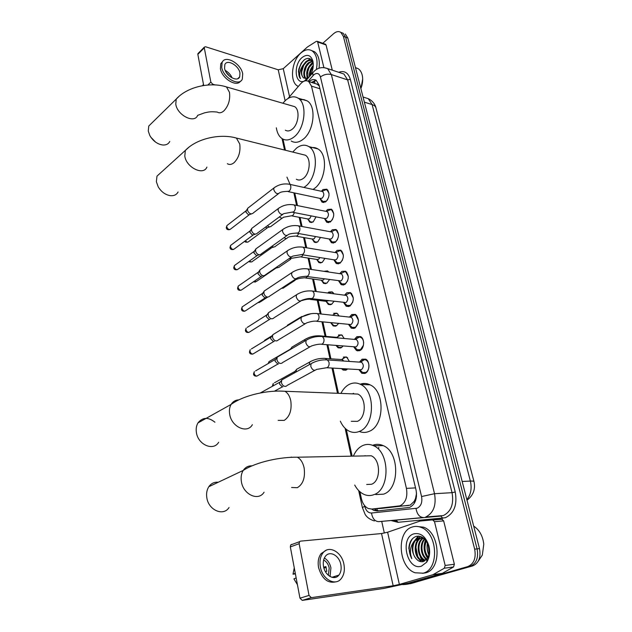 <?xml version="1.0" encoding="UTF-8"?>
<svg xmlns="http://www.w3.org/2000/svg" width="632" height="632" viewBox="0 0 632 632"><rect width="100%" height="100%" fill="white"/><g stroke="black" fill="none" stroke-linecap="round" stroke-linejoin="round"><path stroke-width="0.95" d="M316.063 216.847L313.203 221.872L309.83 222.18L307.895 219.233M320.479 237.427L317.691 241.953L314.333 242.222L312.327 239.252M324.943 258.37L322.249 262.383L318.915 262.612L316.837 259.618M329.446 279.692L326.886 283.16L323.576 283.349L321.427 280.332M323.908 271.318L327.558 270.915L328.798 272.044M333.973 301.409L331.603 304.3L328.332 304.458L326.096 301.417M327.739 293.019L328.869 292.047L332.203 291.881L333.973 293.825M338.523 323.521L336.406 325.812L333.167 325.93L330.86 322.873M343.05 346.052L341.296 347.703L338.088 347.79L336.011 345.475M347.513 369.017L346.265 369.989L343.113 370.044L341.533 368.654M321.372 191.283L322.976 189.553L326.823 189.181C330.062 193.052 329.714 197.247 325.796 201.766L322.004 202.121L319.847 198.369M325.851 211.341L327.574 209.492L331.405 209.168C334.762 213.126 334.439 217.376 330.441 221.911L326.665 222.219L324.429 218.49M330.41 231.754L332.25 229.772L336.066 229.495C339.55 233.548 339.242 237.853 335.165 242.412L331.413 242.68L329.098 238.959M335.039 252.523L337.006 250.406L340.798 250.169C344.416 254.317 344.14 258.685 339.969 263.267L336.24 263.489L333.846 259.792M339.755 273.664L341.841 271.405L345.617 271.207C349.362 275.457 349.117 279.881 344.859 284.487L341.162 284.669L338.689 280.995M344.551 295.183L346.771 292.774L350.507 292.616C354.402 296.961 354.181 301.456 349.836 306.093L346.17 306.228L343.626 302.586M349.433 317.09L351.779 314.523L355.484 314.404C359.537 318.86 359.339 323.418 354.908 328.079L351.281 328.174L348.651 324.556M354.394 339.4L356.882 336.659L360.548 336.579C364.846 338.523 364.506 348.398 360.066 350.46L356.48 350.523L353.77 346.936M359.458 362.12L362.081 359.197L365.691 359.158C370.139 361.117 369.878 371.253 365.32 373.251L361.788 373.283L358.992 369.72M357.72 350.926L357.183 350.578L357.72 350.926M359.908 491.751L361.425 498.727C362.602 503.601 364.893 506.864 368.306 508.507L371.774 509.06L382.099 508.333L410.239 505.134L414.158 501.389L416.512 496.452M371.774 509.06L399.953 505.837C405.649 502.835 407.806 497.013 406.431 488.37L311.489 86.126L308.677 81.52C306.054 80.019 303.336 80.809 300.524 83.89L287.947 98.529M352.861 393.878L353.13 393.436M416.551 493.3L415.572 498.245M316.703 83.874L318.986 85.77L316.703 83.874M319.373 86.379L318.986 85.77M283.01 139.143L285.427 150.25M294.757 193.021L297.498 205.597M300.089 217.487L302.064 226.517M304.498 237.672L306.702 247.799M308.969 258.204L311.426 269.469M313.527 279.099L316.245 291.534M318.165 300.366L321.143 314.001M322.889 322.012L326.025 336.398M327.858 344.811L330.915 358.818M332.945 368.132L338.444 393.325M346.297 429.341L352.087 455.893M343.381 357.072L346.605 357.009L349.409 361.433M338.46 335.015L341.722 334.921L344.243 338.499M333.625 313.346L336.919 313.211L339.108 315.961M320.479 250.098L323.41 250.588M343.208 33.259L340.996 32.445L343.097 33.219L345.625 37.264L477.081 548.884C478.653 557.756 476.378 563.547 470.248 566.24L406.273 584.323M345.309 34.033L347.845 38.078L479.483 548.6C481.063 557.448 478.787 563.223 472.657 565.909L408.691 583.976M371.695 509.068L373.923 510.443L377.351 510.98L409.568 507.417C415.287 504.439 417.452 498.64 416.053 490.029L319.018 84.901L316.205 80.335C313.978 79 311.592 79.434 309.032 81.639M423.385 561.564L423.006 561.082M422.776 560.774L421.813 559.32M420.809 561.682L419.095 559.107L420.809 561.682M417.713 556.223L415.888 547.107L417.713 556.223M416.156 542.951L416.235 542.477L416.156 542.951M416.662 540.55L417.167 538.946L416.662 540.55M417.349 538.464L418.495 536.086L417.349 538.464M322.786 43.284L333.617 33.67C336.24 31.45 338.665 31.023 340.869 32.398L343.397 36.443L474.664 549.168C476.236 558.072 473.953 563.87 467.822 566.572L405.602 584.426L402.789 584.608M384.343 533.092L381.72 521.392M340.869 32.398L343.097 33.219L345.625 37.264L477.081 548.884C478.653 557.756 476.378 563.547 470.248 566.24L410.452 583.715M311.371 82.373L316.166 80.311M378.852 510.822L376.443 510.261L374.215 508.886M333.356 576.858L333.103 577.553M434.508 521.692L432.596 519.891L441.744 519.117L443.656 520.894L434.508 521.692L445.165 565.458L454.368 564.242L453.547 566.967L442.4 573.327L408.588 583.083L383.987 588.416L302.246 600.384L299.963 598.188L309.032 595.415L311.331 597.643L393.159 585.761L399.369 584.418L432.904 574.733L444.336 568.207L445.165 565.458M443.656 520.894L454.368 564.242M432.596 519.891L420.106 521.044L387.613 532.223L381.531 533.542L300.484 541.142L299.505 541.711L299.141 543.702L290.333 546.917L299.963 598.188M290.333 546.917L290.704 544.942L291.684 544.373M299.141 543.702L309.032 595.415M323.552 566.604C325.093 575.76 334.62 580.942 338.91 575.096C340.98 572.347 341.628 568.832 340.838 564.558C339.25 555.457 329.738 550.274 325.417 556.279C323.434 558.965 322.818 562.409 323.552 566.604M330.054 576.51L330.923 567.797C329.88 563.254 327.692 559.992 324.358 558.017M325.44 571.691L326.799 571.249L325.867 566.564L323.702 567.283M328.348 575.302L329.217 568.002C328.332 564.186 326.475 561.524 323.647 560.007M326.238 550.243L321.103 553.608C318.425 557.25 317.58 561.911 318.567 567.583C322.004 578.952 327.81 583.692 335.995 581.803M343.895 564.194C341.722 551.831 328.79 544.784 322.905 552.984C320.227 556.634 319.389 561.295 320.385 566.983C322.47 579.441 335.426 586.496 341.256 578.58C344.092 574.828 344.977 570.032 343.895 564.194M323.932 568.144L326.167 567.41M294.259 567.82L293.011 574.196L295.397 573.856M295.278 573.24L293.011 574.196M334.502 577.561L334.968 576.345M297.427 584.703L293.888 578.865L296.163 577.932M473.676 526.077C479.419 529.916 482.793 535.944 483.78 544.168L482.334 555.054L478.203 561.256M412.254 527.025C415.137 526.069 418.092 526.195 421.117 527.412C437.802 532.966 439.54 569.63 423.092 573.184L415.098 572.782C398.207 567.299 396.153 531.37 412.254 527.025M416.275 526.385L423.582 527.191C440.275 532.721 442.029 569.298 425.573 572.845L422.595 573.319M408.825 548.402L411.772 558.68C409.41 552.234 410.16 546.514 414.023 541.513C411.321 547.178 411.867 552.716 415.651 558.143C417.91 561.042 420.438 562.196 423.25 561.603L427.09 558.878C429.373 555.465 429.934 551.278 428.757 546.317C426.166 538.796 422.01 535.47 416.291 536.339C411.772 537.982 409.283 542.003 408.825 548.402M421.441 566.161C407.071 571.123 399.479 537.769 413.857 533.85C420.659 532.5 425.66 536.434 428.859 545.661C430.4 552.076 429.665 557.598 426.663 562.211L421.441 566.161M422.824 537.508L421.971 537.745M421.599 537.879C413.51 540.692 414.481 557.851 422.184 560.552L424.704 561.019L422.184 560.552M421.204 537.824C412.83 540.17 413.51 557.882 421.418 560.655M423.203 538.369C416.401 542.722 418.281 557.685 425.249 560.173L424.483 560.268C417.341 557.732 415.651 542.224 422.8 538.211M424.854 539.286C420.027 544.223 421.568 555.678 426.948 559.059M424.443 539.009C419.079 543.907 420.786 556.31 426.639 559.438M426.41 541.095C424.025 546.83 424.609 552.139 428.164 557.029M426.015 540.542C423.132 546.751 423.748 552.447 427.872 557.629M428.164 544.476L429.191 553.466M427.69 543.346C426.726 547.225 427.153 550.986 428.97 554.635M423.803 538.219L419.079 537.998C412.459 539.688 410.682 552.21 415.651 558.143M425.162 539.507L422.887 538.243L418.313 538.077L414.023 541.513M422.776 537.484L421.576 537.706M427.469 542.904C426.632 547.012 427.098 551.057 428.867 555.038M425.565 539.973C423.1 546.396 423.764 552.463 427.556 558.174M426.6 556.057L427.738 557.866M423.638 556.523L426.173 559.928M420.651 556.982L423.906 561.003M420.399 536.394L418.653 538.037M418.518 538.203L415.919 543.544M418.289 536.078L413.375 542.224M412.68 538.48C408.398 544.547 408.098 551.286 411.772 558.68M218.269 482.232C214.335 481.876 211.183 483.369 208.821 486.711C206.869 489.753 206.19 493.371 206.798 497.558C208.339 510.103 223.357 516.676 229.029 507.543M366.71 484.483L371.482 484.262C381.009 481.221 380.772 459.496 371.237 455.783L297.403 457.22C280.703 456.881 256.726 461.731 243.233 470.413C245.374 467.246 248.265 465.721 251.923 465.839M353.478 455.869C355.705 450.813 358.826 447.361 362.839 445.513C366.37 443.988 369.957 444.067 373.583 445.742C389.944 452.125 390.26 489.666 373.812 494.698C370.542 495.923 367.271 495.82 364 494.39C360.232 492.652 357.127 489.531 354.702 485.036M372.651 445.339C376.135 443.909 379.658 444.012 383.229 445.647C399.606 451.975 399.969 489.152 383.521 494.153L375.795 494.587M365.099 455.64L364.53 455.917M214.927 422.223C208.26 416.923 202.611 417.144 197.998 422.895C196.386 425.581 195.849 428.741 196.386 432.375C197.887 444.731 213.442 451.461 218.664 442.266M351.258 421.299L357.443 421.339C366.307 417.878 366.56 397.733 357.838 394.068L351.858 393.839M340.917 393.42C343.042 389.201 345.799 386.192 349.204 384.406C352.964 382.542 356.74 382.534 360.517 384.382C375.495 390.71 374.966 425.518 359.663 431.285C356.14 432.833 352.656 432.802 349.204 431.198C345.428 429.31 342.457 425.96 340.308 421.157M360.185 384.217C363.511 383.032 366.797 383.237 370.06 384.841C385.062 391.113 384.58 425.605 369.27 431.316C365.92 432.786 362.594 432.825 359.284 431.451M353.248 393.886L353.596 393.349M160.757 172.718L156.989 176.131L156.357 181.716L158.213 186.859C161.207 191.725 165.118 194.648 169.953 195.62C173.792 196.094 176.494 194.877 178.074 191.978M296.353 179.259C298.517 180.499 300.816 180.231 303.257 178.461C309.996 173.84 311.386 158.427 305.367 155.211L302.175 154.413M292.75 152.067L296.495 148.141C300.808 144.831 304.924 144.317 308.835 146.6C319.176 152.146 316.703 178.785 305.074 186.614L303.873 187.435M310.454 147.872C313.14 147.169 315.629 147.525 317.928 148.939C328.308 154.469 325.859 180.894 314.215 188.628L313.014 189.442M275.038 187.088L273.948 187.941L273.782 189.798C275.457 193.479 277.369 194.514 279.502 192.91C280.434 192.065 282.978 191.559 287.141 191.393L289.132 191.18C290.57 189.813 291.099 188.044 290.712 185.855L286.952 177.142M151.925 122.932L148.781 126.021L148.259 131.022L149.792 135.485C153.062 141.039 157.4 144.222 162.811 145.012C166.145 145.194 168.46 144.009 169.763 141.465M285.332 130.2C287.473 131.464 289.78 131.124 292.26 129.181C298.644 124.385 300.153 109.715 294.591 106.626L291.865 105.836M282.844 103.229L285.783 100.125C290.151 96.514 294.267 95.867 298.13 98.181C307.689 103.506 305.011 128.865 294.006 136.986C289.764 140.265 285.838 140.833 282.204 138.7C279.099 136.623 277.14 132.989 276.334 127.806M300.018 99.817L303.731 99.556L307.12 100.851C316.719 106.176 314.065 131.33 303.044 139.356C298.794 142.595 294.852 143.156 291.21 141.023M155.567 142.105L150.764 137.128M359.482 369.752L362.634 372.477L365.754 372.453C367.516 371.434 368.575 369.594 368.922 366.939M368.97 366.157C368.914 363.21 367.95 361.172 366.078 360.043L364.435 359.655L362.902 360.074L361.117 361.717M326.957 367.761L361.401 369.736C363.842 367.224 363.906 364.735 361.591 362.262L360.619 362.033L364.435 359.655M286.659 385.955L285.19 386.436C283.294 386.128 282.03 384.833 281.398 382.542L281.761 379.935L283.57 378.931M282.907 386.768L282.283 386.863L279.557 384.058L279.826 382.178L260.194 393.025M354.212 346.968L357.341 349.741L360.501 349.686L363.463 345.19M363.661 342.757C363.463 340.206 362.547 338.436 360.919 337.464L359.339 337.077L357.696 337.528L356.093 338.989M321.775 344.314L356.179 346.936C358.565 344.448 358.652 341.991 356.424 339.582L355.484 339.345L359.339 337.077M282.18 363.013L280.655 363.503C278.767 363.163 277.519 361.867 276.887 359.616L277.227 357.127L278.933 356.132M278.554 363.866L277.796 364L275.086 361.204L275.331 359.411L255.565 370.897M349.046 324.595L352.143 327.423L355.342 327.329L358.099 323.466M358.447 320.132L355.848 315.289L354.331 314.894L352.585 315.392L351.155 316.664M316.695 321.293L351.044 324.548C353.383 322.075 353.486 319.658 351.345 317.303L350.436 317.067L354.331 314.894M277.772 340.49L276.2 340.98C274.327 340.608 273.087 339.321 272.471 337.101L272.779 334.731L274.391 333.743M274.272 341.375L273.38 341.549L270.693 338.76L270.923 337.046L251.37 348.951M343.974 302.625L347.039 305.493L350.278 305.367L352.822 302.017M353.32 298.004L350.863 293.501L349.401 293.106L346.312 294.741M311.71 298.691L346.004 302.562C348.295 300.097 348.406 297.712 346.352 295.413L344.985 295.239M273.451 318.362L271.831 318.86C269.967 318.457 268.734 317.169 268.126 314.989L268.41 312.722L269.927 311.75M270.054 319.271L269.05 319.5L266.38 316.719L266.593 315.076L247.254 327.392M338.997 281.043L342.031 283.958L345.301 283.792L347.624 280.885M348.287 276.303L345.957 272.1L344.558 271.705L341.557 273.206M306.82 276.5L341.051 280.956C343.295 278.507 343.421 276.16 341.438 273.917L340.15 273.727M269.192 296.637L267.534 297.127C265.685 296.7 264.452 295.413 263.86 293.272L264.121 291.099L265.551 290.151M265.906 297.546L264.792 297.838L262.146 295.057L262.896 292.956M334.107 259.839L337.117 262.793L340.411 262.596L342.52 260.076M343.35 255.02L341.138 251.062L339.787 250.667L336.88 252.05M302.025 254.704L334.202 259.855L336.185 259.728C338.381 257.295 338.523 254.98 336.619 252.792L335.402 252.587M265.005 275.283L263.315 275.773C261.474 275.323 260.258 274.043 259.665 271.926L259.91 269.856L261.253 268.924M261.822 276.2L260.613 276.547L257.982 273.775L258.678 271.76M329.312 238.999L332.29 242.001L335.6 241.764L337.496 239.591M338.491 234.117L336.39 230.388L335.102 229.993L332.29 231.257M297.317 233.303L329.414 239.015L331.397 238.872C333.554 236.447 333.712 234.164 331.871 232.023L330.726 231.818M260.898 254.309L259.167 254.799C257.335 254.317 256.126 253.037 255.541 250.959L255.77 248.969L257.034 248.06M259.262 254.807L256.497 255.628L253.89 252.863L254.53 250.936M324.595 218.522L327.55 221.563L330.876 221.295L332.558 219.438M333.728 213.584L331.729 210.061L330.489 209.674L327.771 210.835M292.695 212.273L324.698 218.546L326.704 218.372C328.814 215.962 328.98 213.711 327.21 211.617L326.128 211.396M256.853 233.698L255.091 234.172C253.266 233.666 252.065 232.394 251.497 230.348L251.702 228.444L252.887 227.56M255.296 234.203L252.46 235.065L249.869 232.307L250.454 230.467M319.966 198.393L322.889 201.482L326.231 201.166L327.7 199.594M329.035 193.424L327.139 190.082L325.946 189.695L323.331 190.753M288.153 191.615L320.076 198.416L322.083 198.227C324.153 195.825 324.335 193.605 322.62 191.559L321.609 191.33M252.871 213.434L251.086 213.908C249.269 213.371 248.084 212.099 247.515 210.085L247.705 208.26L248.818 207.399M251.402 213.948L248.487 214.848L245.919 212.107L246.456 210.338M342.639 368.725L343.84 369.673L346.96 369.53M347.695 357.831L345.593 357.104L344.1 357.514L342.489 358.984M343.927 361.062L341.77 359.418L345.593 357.104M296.1 371.987L296.447 369.412L298.13 368.48M294.18 373.054L294.496 371.656L274.478 382.771M342.425 335.395L340.759 335.015L339.171 335.466L337.725 336.761M338.444 337.978L336.911 337.227L340.759 335.015M291.463 348.84L291.873 347.134L293.469 346.202M336.611 345.53L338.823 347.434L341.825 347.363M337.978 314.057L336.011 313.314L333.048 314.933M287.078 326.001L288.887 324.319M330.797 322.818L333.901 325.599L336.777 325.575M330.852 322.826L332.4 322.897M333.238 292.727L331.334 291.984L328.758 293.145M310.304 299.418L326.057 301.322L328.506 300.737M325.993 301.314L329.067 304.134L331.816 304.166M328.577 271.768L326.736 271.025L325.046 271.491M305.604 277.993L321.348 280.197L323.213 280.087L324.255 278.957M283.563 288.058L281.43 288.389M321.269 280.181L324.319 283.049L326.949 283.12M300.982 256.947L316.719 259.428L318.591 259.294L319.918 257.564M279.336 267.178L277.709 267.636L276.532 267.21M277.725 267.636L274.817 268.379M316.64 259.412L319.65 262.32L322.17 262.43M296.447 236.257L312.168 239.015L314.057 238.864L315.565 236.55M275.173 246.654L273.514 247.104L271.855 246.33M273.64 247.12L270.844 247.942L270.014 247.633M312.082 238.999L315.068 241.945L317.477 242.096M292 215.923L307.697 218.948L309.601 218.775L311.213 215.899M271.081 226.477L269.39 226.92L267.344 225.774M269.619 226.951L266.759 227.82L265.464 227.157M307.61 218.933L310.573 221.919L312.864 222.093M325.29 44.169L326.057 44.975L317.659 42.004L323.884 67.561M326.057 44.975L332.282 70.16M317.659 42.004L317.232 41.317L316.292 41.372L307.413 46.997L283.255 68.683L278.222 69.796L205.574 46.76L204.341 47.131L204.286 47.842L197.84 54.36L203.686 85.51M197.84 54.36L198.258 53.278M204.286 47.842L210.843 82.128L212.771 84.238L215.125 84.917M224.558 68.327C225.743 75.99 237.498 82.547 239.686 76.875L239.978 73.02C238.77 65.436 227.078 58.831 224.842 64.575L224.558 68.327M222.583 61.596L220.805 63.674L220.418 68.754C221.927 78.558 236.621 87.524 240.484 81.172M242.712 73.849C241.069 63.556 225.182 54.557 222.124 62.394L221.737 67.474C223.349 77.918 239.346 86.813 242.309 79.111L242.712 73.849M203.465 84.348L202.532 85.699M230.135 76.677L226.296 72.49M232.11 77.941C230.648 74.631 228.35 72.111 225.197 70.389M362.681 79.032L360.904 88.709M355.461 67.6L358.147 68.643C360.272 70.073 361.67 72.459 362.357 75.8C363.076 79.893 362.586 84.159 360.872 88.606M298.32 86.458L297.419 85.96C289.424 81.449 291.644 60.743 300.95 52.962C304.98 49.494 308.74 48.814 312.208 50.916C316.624 54.486 318.007 60.688 316.363 69.528M311.631 50.568L314.467 51.698C318.488 54.818 320.005 60.324 319.026 68.224M303.976 81.228C294.812 84.649 293.248 64.756 302.033 57.575C307.097 53.799 310.707 54.913 312.856 60.941L313.195 63.232C311.418 58.191 308.392 57.085 304.111 59.929L301.227 63.208L298.833 69.022L298.438 71.89L300.461 78.621C298.912 75.003 299.631 70.737 302.617 65.815C300.579 71.25 300.911 75.303 303.605 77.965L307.034 78.558L308.313 77.91M306.812 79.656L304.616 80.991M312.532 61.407L309.356 62.852L306.56 66.17L304.885 70.318C304.071 74.189 304.537 76.993 306.275 78.739M312.255 61.138L308.653 62.623C303.637 66.328 302.207 76.638 305.864 78.747L305.951 78.779M313.156 63.089L309.222 67.324L307.737 70.974L307.974 78.123M313.006 62.576L311.45 63.548C306.915 68.303 305.596 73.241 307.515 78.368M313.227 66.415L310.596 71.59L310.059 75.887M313.29 65.325C310.344 68.722 309.064 72.483 309.443 76.598M312.263 60.909C310.43 60.048 308.527 60.388 306.552 61.928L303.881 65.041L302.025 69.631C301.274 73.549 301.796 76.33 303.605 77.965M312.5 61.351L311.86 60.846C309.972 59.771 307.966 60.056 305.849 61.691L302.617 65.815M312.856 60.941C313.883 65.894 312.974 70.855 310.122 75.816M312.88 62.205L311.244 63.721M306.915 76.954L307.215 78.494M310.225 58.871L305.738 61.778M311.726 68.73L310.154 73.754M309.056 67.624L307.35 73.083M306.362 66.518L304.537 72.396M303.652 65.428L301.709 71.685M305.706 58.926C299.734 62.22 296.629 74.544 300.461 78.621M408.572 505.529L398.231 506.24M314.799 80.454L314.776 83.448M376.704 508.713L377.778 510.94M414.158 501.389L414.553 502.93M415.548 487.896L406.431 488.37M319.942 88.764L311.489 86.126M473.976 481.56L376.056 108.277C375.764 106.579 374.452 105.347 372.106 104.572L368.235 98.655L364.925 97.605M378.694 447.361L378.876 448.175M466.851 499.596C470.848 494.595 472.025 488.418 470.374 481.078C472.854 480.968 474.079 481.221 474.047 481.821C475.572 489.358 473.226 495.488 467.009 500.22M462.174 481.466L470.374 481.078L372.106 104.572L364.372 102.155M347.845 38.078L343.397 36.443M479.483 548.6L474.664 549.168M472.657 565.909L467.822 566.572M364.546 505.537L364.68 506.161C365.92 510.703 368.195 512.987 371.513 513.018L417.183 508.199C421.054 506.2 422.516 502.314 421.568 496.531L320.44 76.962C319.176 73.257 316.988 72.506 313.883 74.718L308.155 81.22M323.774 67.569L327.653 68.619L331.342 74.56L434.532 493.711C436.459 505.3 433.528 513.058 425.723 517L443.301 515.57C451.09 511.691 454.013 504.06 452.054 492.676L347.655 79.909L343.934 74.031L340.743 72.972M338.673 72.285C344.329 70.302 348.216 72.648 350.333 79.316L455.238 491.988L452.054 492.676L434.532 493.711L421.568 496.531M313.701 71.693L312.674 72.846L313.045 75.556M455.238 491.988C457.45 504.794 454.163 513.374 445.378 517.719L398.002 522.308L391.248 520.61M405.602 584.426L408.027 584.071M397.963 522.032L393.657 520.413M416.014 508.46C417.033 514.227 419.482 517.245 423.361 517.513L378.702 521.645L440.946 516.075L442.724 518.287M320.44 76.962C323.861 74.465 327.495 73.66 331.342 74.56L347.655 79.909L350.333 79.316M396.264 520.199L398.002 522.308M364.68 506.161L362.405 507.686M371.513 513.018C372.445 518.524 374.839 521.4 378.702 521.645M381.531 533.542L393.159 585.761M387.613 532.223L399.369 584.418M442.116 573.445L432.904 574.733M311.331 597.643L302.246 600.384M433.181 574.614L442.4 573.327M453.547 566.967L444.336 568.207M423.108 561.635L422.626 561.026M422.334 560.616L420.335 557.14M291.597 487.493L297.324 487.699C303.107 484.199 305.375 477.61 304.126 467.933C302.965 462.656 300.721 459.093 297.403 457.22M264.081 492.202C258.52 501.571 243.178 494.579 241.385 481.592C240.689 477.255 241.305 473.526 243.233 470.413L208.821 486.711M291.36 457.062L290.925 457.284M278.143 420.359L284.226 420.391C289.78 416.583 291.968 410.057 290.783 400.814C289.78 396.161 287.821 392.978 284.921 391.271L279.099 391.026M252.381 424.688C247.27 434.089 231.399 426.916 229.661 414.158C229.053 410.397 229.542 407.15 231.122 404.401C232.924 401.518 235.467 400.009 238.762 399.858M227.338 163.688C229.424 164.96 231.66 164.628 234.061 162.701C238.785 157.881 240.681 151.648 239.749 144.001L236.384 138.045L233.224 137.278M206.909 167.101C203.465 175.909 186.29 167.543 184.797 156.104L185.35 150.424L189.118 147.019M294.591 106.626L226.485 86.932C210.29 81.654 187.159 86.734 176.217 99.09L175.775 104.169C177.213 115.277 194.506 123.951 197.65 115.364L204.484 112.852C208.355 112.109 209.808 111.319 217.226 112.061C219.28 113.349 221.524 112.93 223.957 110.813C228.523 105.828 230.364 99.666 229.479 92.319L226.485 86.932L223.791 86.173M148.781 126.021L179.377 96.009M312.8 362.697L311.086 363.692L310.754 366.355C312.342 370.162 314.278 371.189 316.553 369.412L327.218 367.642C328.838 366.465 329.414 364.625 328.964 362.12L327.447 359.932L325.859 359.821M278.041 363.961L258.14 375.384C256.481 376.656 255.123 375.985 254.064 373.378L254.333 371.616L253.519 373.962L254.064 373.378M253.535 374.065L253.519 373.962C253.653 375.574 254.767 376.285 256.853 376.103M307.76 339.313L306.133 340.3L305.833 342.836C307.436 346.636 309.364 347.655 311.623 345.894C315.321 344.748 318.196 344.171 320.258 344.187L322.146 344.14C323.742 342.939 324.311 341.106 323.868 338.649L322.431 336.556L320.922 336.422M273.775 341.47L254.032 353.359C252.389 354.615 251.03 353.952 249.956 351.353L250.209 349.662L249.427 351.961L249.956 351.353M249.443 352.071L249.427 351.961C249.577 353.612 250.707 354.315 252.808 354.07M302.823 316.363L301.274 317.335L300.998 319.76C302.617 323.545 304.545 324.564 306.789 322.818C310.604 321.601 313.425 321.04 315.257 321.143L317.169 321.08C318.741 319.847 319.302 318.022 318.868 315.605L317.501 313.606L316.071 313.448M269.588 319.373L249.995 331.721C248.368 332.961 247.009 332.298 245.927 329.707L246.156 328.095L245.398 330.346L245.927 329.707M245.421 330.457L245.398 330.346C245.564 332.021 246.709 332.716 248.834 332.416M297.972 293.833L296.503 294.788L296.258 297.103C297.885 300.872 299.813 301.891 302.033 300.168C305.967 298.881 308.74 298.328 310.352 298.525L312.279 298.438C313.827 297.182 314.388 295.365 313.962 292.987L312.658 291.075L311.3 290.902M265.48 297.656L246.022 310.446C244.41 311.687 243.051 311.015 241.961 308.44L242.175 306.891L243.209 306.204M241.463 309.214L241.961 308.44M293.209 271.713L291.826 272.653L291.597 274.857C293.24 278.609 295.16 279.636 297.364 277.93C299.015 277.132 301.733 276.595 305.533 276.318L307.484 276.208C309.008 274.928 309.562 273.119 309.143 270.78L307.91 268.948L306.615 268.766M261.45 276.31L242.119 289.543C240.523 290.767 239.165 290.096 238.067 287.528L238.264 286.051L239.236 285.372M237.585 288.334L238.067 287.528M288.54 249.988L287.236 250.904L287.023 253.021C288.674 256.758 290.594 257.785 292.782 256.102L302.768 254.372C304.276 253.069 304.822 251.267 304.411 248.976L303.234 247.223L302.017 247.025M257.058 255.62L238.288 268.987C236.692 270.196 235.341 269.524 234.235 266.973L234.417 265.551L235.333 264.895M233.761 267.802L234.235 266.973M283.958 228.65L282.725 229.55L282.528 231.565C284.195 235.286 286.106 236.313 288.279 234.662C289.164 233.887 291.794 233.366 296.171 233.097L298.138 232.932C299.623 231.604 300.168 229.819 299.758 227.56L298.644 225.885L297.49 225.671M253.084 235.057L234.512 248.787C232.932 249.98 231.588 249.3 230.467 246.757L230.633 245.398L231.494 244.758M230.008 247.618L230.467 246.757M279.455 207.683L278.293 208.56L278.12 210.495C279.786 214.201 281.698 215.228 283.855 213.6L293.596 211.87C295.057 210.527 295.594 208.742 295.191 206.522L294.133 204.918L293.05 204.705M249.174 214.84L230.798 228.91C229.234 230.088 227.891 229.408 226.762 226.88L226.92 225.577L227.725 224.953M226.311 227.765L226.762 226.88M322.62 191.559L288.674 184.094M273.158 385.868L273.261 383.45L272.416 385.836L272.985 385.267M326.578 359.695L325.425 358.431L323.947 358.328M309.317 364.395L309.688 362.041L311.292 361.109M321.175 336.35L319.2 335.782M304.529 341.233L304.932 339.51L306.457 338.586M268.734 363.242L269.011 361.615L270.164 360.943M299.955 318.141L301.701 316.458M264.571 340.917L265.93 339.487M264.46 322.66L263.323 323.323M301.693 300.611C304.987 299.568 307.428 299.118 309.024 299.26L311.378 298.754M300.824 301.077L299.505 301.756M267.628 297.135L260.447 301.851L258.401 302.317M294.006 280.142L296.479 279.399C298.012 278.633 300.65 278.112 304.395 277.827L306.251 277.709L307.294 276.563M275.852 268.173L256.489 281.39L253.874 281.493M288.935 258.725L301.709 256.624L303.036 254.87M271.397 247.942L252.603 261.269C251.828 262.209 250.817 262.106 249.561 260.961M284.092 237.632C285.688 238.746 286.896 238.73 287.718 237.593C288.35 236.889 290.902 236.384 295.373 236.068L297.253 235.91L298.754 233.556M267.375 227.812L248.779 241.487C247.839 242.498 246.717 242.254 245.406 240.737M279.415 216.871C281.153 218.348 282.496 218.467 283.452 217.226L292.869 215.544L294.48 212.621M207.841 85.02L210.843 82.128M278.222 69.796L285.111 100.725M283.255 68.683L289.551 96.664M212.771 84.238L212.139 84.838M309.83 222.18L311.663 222.527M314.333 242.222L316.269 242.562M318.915 262.612L320.969 262.928M323.576 283.349L325.749 283.65M328.332 304.458L330.615 304.727M333.167 325.93L335.576 326.175M338.088 347.79L340.632 347.995M343.113 370.044L345.783 370.202M322.004 202.121L323.955 202.532M326.665 222.219L328.735 222.622M331.413 242.68L333.609 243.059M336.24 263.489L338.57 263.852M341.162 284.669L343.626 285.008M346.17 306.228L348.785 306.544M351.281 328.174L354.038 328.45M356.48 350.523L359.395 350.752M361.788 373.283L364.854 373.465M314.957 80.414L312.864 82.839M317.501 84.301L308.677 81.52M363.045 97.012L368.235 98.655C373.575 101.128 375.653 106.065 375.882 107.582M340.569 72.909L327.653 68.619C322.525 66.676 317.991 67.585 314.049 71.353L305.864 80.762M282.046 138.59L284.534 150.021M293.856 192.823L296.59 205.416M299.181 217.305L301.148 226.343M303.581 237.513L305.785 247.649M308.053 258.061L310.51 269.335M312.611 278.973L315.321 291.415M317.24 300.255L320.211 313.899M321.957 321.917L325.093 336.311M326.926 344.732L329.975 358.747M332.005 368.069L337.496 393.286M345.119 428.298L351.131 455.909M358.684 490.59L362.365 507.52L365.099 514.314C366.821 517.3 369.91 519.52 374.365 520.958M376.443 510.261L373.923 510.443M299.505 541.711L290.704 544.942M433.236 519.994L442.384 519.22M331.918 577.308L338.91 575.096M321.103 553.608L322.905 552.984M421.117 527.412L423.582 527.191M422.887 538.243L423.653 538.164M428.757 546.317L428.859 545.661M427.09 558.878L426.663 562.211M373.583 445.742L383.229 445.647M357.838 394.068L284.921 391.271C268.181 389.968 244.221 394.897 231.122 404.401L197.998 422.895M360.517 384.382L370.06 384.841M305.367 155.211L236.384 138.045C220.031 133.368 196.671 138.455 185.35 150.424L156.989 176.131M308.835 146.6L317.928 148.939M298.13 98.181L307.12 100.851M366.078 360.043L366.931 360.098M361.591 362.262L327.447 359.932C321.633 359.529 316.174 360.785 311.086 363.692L281.761 379.935M365.336 372.635L366.181 372.69M314.744 370.399L287.11 385.449M279.605 382.66L281.461 380.59M274.478 391.168L282.393 386.847M360.919 337.464L361.773 337.543M356.424 339.582L322.431 336.556C316.616 336.058 311.181 337.306 306.133 340.3L277.227 357.127M359.9 349.946L360.746 350.017M309.917 346.873L282.599 362.523M275.125 359.869L276.95 357.759M355.848 315.289L356.693 315.384M351.345 317.303L317.501 313.606C311.687 313.014 306.275 314.254 301.274 317.335L272.779 334.731M354.568 327.66L355.413 327.747M305.169 323.789L278.175 340.008M270.725 337.488L272.51 335.339M350.863 293.501L351.708 293.611M345.483 295.183L349.401 293.106M346.352 295.413L312.658 291.075C306.852 290.396 301.464 291.628 296.503 294.788L268.41 312.722M349.338 305.77L350.175 305.872M300.516 301.124L273.822 317.904M266.412 315.502L268.158 313.306M244.924 311.142C242.759 311.473 241.598 310.794 241.448 309.095L242.175 306.891L262.335 293.493M345.957 272.1L346.802 272.226M340.608 273.68L344.558 271.705M341.438 273.917L307.91 268.948C302.104 268.181 296.74 269.414 291.826 272.653L264.121 291.099M344.203 284.258L345.04 284.376M295.934 278.87L269.548 296.187M262.169 293.904L263.884 291.668M241.084 290.222C238.896 290.602 237.727 289.93 237.561 288.208L238.264 286.051L258.156 272.281M341.138 251.062L341.975 251.204M335.813 252.555L339.787 250.667M336.619 252.792L303.234 247.223C297.435 246.369 292.103 247.602 287.236 250.904L259.91 269.856M339.171 263.117L340 263.244M291.439 257.019L265.345 274.849M257.998 272.676L259.689 270.393M237.308 269.659C235.088 270.069 233.895 269.414 233.737 267.676L234.417 265.551L254.056 251.433M336.39 230.388L337.219 230.546M331.105 231.794L335.102 229.993M331.871 232.023L298.644 225.885C292.853 224.953 287.552 226.169 282.725 229.55L255.77 248.969M334.225 242.34L335.047 242.483M287.015 235.554L261.214 253.89M253.906 251.812L255.557 249.498M233.587 249.435C231.359 249.909 230.159 249.253 229.985 247.483L230.633 245.398L250.019 230.933M331.729 210.061L332.55 210.235M326.475 211.388L330.489 209.674M327.21 211.617L294.133 204.918C288.358 203.907 283.073 205.123 278.293 208.56L251.702 228.444M329.375 221.919L330.188 222.077M282.67 214.477L257.153 233.287M249.877 231.304L251.504 228.95M229.93 229.55C227.678 230.064 226.461 229.424 226.288 227.631L226.92 225.577L246.053 210.788M327.139 190.082L327.953 190.264M321.917 191.322L325.946 189.695M247.705 208.26L273.948 187.941C278.68 184.441 283.934 183.233 289.701 184.315M324.611 201.837L325.417 202.011M278.388 193.763L253.163 213.039M245.919 211.135L247.523 208.75M342.678 359.632L325.425 358.431C319.832 358.052 314.586 359.252 309.688 362.041L296.447 369.412M294.291 372.098L296.163 370.028M337.78 337.449L320.606 335.908C315.005 335.434 309.783 336.635 304.932 339.51L291.873 347.134M268.166 363.574L269.011 361.615L289.962 349.409M289.78 349.82L291.605 347.719M332.479 315.242L336.011 313.314M310.944 313.733L300.255 317.375L287.378 325.243M264.184 341.154L264.84 340.158L272.281 335.616M329.027 293.185L331.334 291.984M259.42 302.499L257.967 302.594M325.622 271.57L326.736 271.025M295.136 280.276L283.902 287.639M255.518 282.03L253.306 281.888M290.791 259.175L279.652 266.767M251.686 261.901C249.814 262.043 248.897 261.885 248.929 261.411M286.525 238.438L275.473 246.259M247.91 242.096C245.888 242.34 244.837 242.048 244.75 241.219M282.322 218.048L271.365 226.09M204.341 47.131L197.895 53.649M317.232 41.317L325.638 44.295M237.735 78.7L239.686 76.875M220.805 63.674L222.124 62.394M202.761 85.66L203.472 84.372M355.492 67.735L358.147 68.643M312.208 50.916L314.467 51.698M307.034 78.558L304.34 81.078M311.86 60.846L312.319 61.004"/></g></svg>
